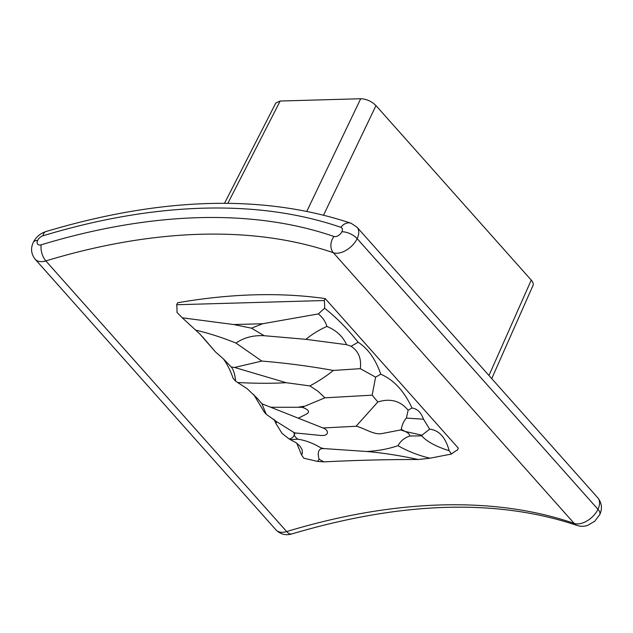 <?xml version="1.0" encoding="UTF-8"?>
<svg xmlns="http://www.w3.org/2000/svg" width="633" height="633" viewBox="0 0 633 633"><rect width="100%" height="100%" fill="white"/><g stroke="black" fill="none" stroke-linecap="round" stroke-linejoin="round"><path stroke-width="0.95" d="M233.712 324.547L251.475 328.179L262.727 323.724L233.712 324.547L182.264 317.798L176.979 312.433A33.272 21.831 88.4 0 0 176.678 304.734L177.604 302.788A658.249 391.542 138.3 0 1 325.235 298.594L458.324 448.172L457.453 450A64.78 42.498 88.4 0 0 451.471 454.027L430.021 458.205C418.595 455.523 407.913 451.353 397.983 445.679C400.713 440.829 404.685 437.617 409.899 436.026L421.713 435.844C426.935 441.652 436.082 446.605 449.161 450.712L451.471 454.027M491.73 378.605L533.033 285.404C533.619 283.932 533.026 282.168 531.245 280.11L375.978 105.6C371.595 101.304 366.499 99.009 360.699 98.74L280.166 101.027L275.83 102.981L224.509 203.288M176.678 304.734L324.31 300.533L325.235 298.594M262.727 323.724L318.296 313.928L324.61 308.239A33.272 21.831 88.4 0 0 324.31 300.533M182.264 317.798L199.909 334.05L215.434 351.869L202.37 336.621M261.817 361.079L234.574 367.457L286.163 382.696L309.853 385.908C319.032 380.955 326.857 375.804 333.33 370.455C309.45 366.135 285.61 363.002 261.817 361.079L235.974 343.078C222.547 337.634 209.191 333.338 195.913 330.181M234.574 367.457L231.18 366.95C233.435 369.395 234.906 374.119 235.603 381.129L233.142 378.407C230.602 370.93 227.358 364.426 223.417 358.903M215.434 351.869L223.599 359.085L231.18 366.95M301.53 454.905L303.84 458.229L317.45 461.402L319.103 459.265C317.513 453.552 318.209 450.031 321.184 448.71L320.836 447.871C313.375 443.314 305.755 440.426 297.977 439.207L290.223 439.587L296.109 442.712L299.828 445.964L302.202 449.849L302.305 453.537L301.53 454.905L296.735 443.155M274.034 419.299L275.869 423.406L282.017 433.368L289.162 438.978C292.05 438.321 293.783 436.841 294.377 434.547C294.282 435.868 295.484 437.419 297.977 439.207M253.754 394.596L264.372 412.225L266.224 414.267L277.001 421.926M286.163 382.696C271.652 383.535 255.479 383.471 237.628 382.514L247.052 388.615L257.639 398.695L261.912 403.759L266.224 414.267M235.603 381.129L237.628 382.514M309.853 385.908L317.916 391.194L324.927 397.817L372.164 395.166L377.838 401.963L356.055 426.262L322.988 427.971C329.287 430.147 329.453 436.738 319.712 435.346L295.097 432.948L294.377 434.547L293.767 432.379L276.795 421.768L275.869 423.406M290.223 439.587L289.162 438.978M320.836 447.871L324.143 448.599L366.752 451.495C382.925 452.904 400.088 455.578 418.255 459.511L430.021 458.205M356.055 426.262C362.646 427.299 373.51 435.006 381.398 433.66L400.673 429.949L405.001 431.405C407.913 432.64 409.543 434.183 409.899 436.026M397.983 445.679C388.361 448.971 377.948 450.902 366.752 451.495M293.767 432.379L295.097 432.948M251.475 328.179L264.111 335.704C253.279 335.15 243.903 337.611 235.974 343.078M264.111 335.704L305.937 339.335L346.56 344.668L351.07 346.275C358.476 351.046 361.562 358.507 360.312 368.659L375.606 377.149L380.773 374.206C393.797 379.855 404.21 391.123 412.012 408.024C417.171 408.673 421 412.4 423.509 419.212L429.649 429.174C439.049 430.195 445.553 437.379 449.161 450.712M333.33 370.455L360.312 368.659M351.07 346.275L358.151 342.247C368.082 348.641 375.622 359.299 380.773 374.206M324.61 308.239C336.621 317.711 347.802 329.049 358.151 342.247M318.296 313.928C322.585 317.291 325.449 321.469 326.905 326.462C336.25 330.299 342.801 336.368 346.56 344.668M305.937 339.335C312.124 334.177 319.119 329.88 326.905 326.462M421.713 435.844L421.934 435.203L405.001 431.405L401.275 429.324C402.09 424.703 403.791 420.953 406.394 418.081L423.509 419.212M429.649 429.174L421.934 435.203M401.275 429.324L400.673 429.949M377.838 401.963C390.347 398.086 400.444 400.847 408.127 410.231L406.394 418.081M408.127 410.231L412.012 408.024M322.988 427.971L261.912 403.759M324.927 397.817L302.178 407.28C308.69 409.575 310.162 411.822 306.594 414.006L298.293 418.231M302.178 407.28L270.592 407.264M298.776 407.09L303.595 406.291M375.606 377.149L372.164 395.166M319.103 459.265L323.906 461.876C356.134 460.238 387.578 459.447 418.255 459.511M324.143 448.599L321.184 448.71M323.906 461.876L317.45 461.402M42.981 235.792A681.97 405.65 138.3 0 1 340.847 227.326A5.919 3.521 138.3 0 1 341.86 231.765L341.86 231.773A5.926 3.529 138.3 0 1 333.923 236.473A670.11 398.592 138.3 0 0 41.248 244.789A5.926 3.529 138.3 0 1 37.64 240.421L37.648 240.413A5.919 3.521 138.3 0 1 42.981 235.792A11.861 5.855 73.2 0 1 45.877 231.567C161.929 196.926 263.652 194.149 351.046 223.235L357.012 227.2A17.779 10.579 138.3 0 1 357.147 238.633L597.963 509.304A17.787 10.579 138.3 0 1 574.171 523.412A11.861 9.044 109 0 0 577.217 525.477C497.198 498.519 402.074 501.344 291.845 533.928C285.776 535.692 280.49 534.355 275.988 529.9A17.787 10.579 138.3 0 0 286.67 531.578A658.249 391.542 138.3 0 1 574.171 523.412L333.346 252.741A658.249 391.542 138.3 0 0 45.845 260.915L286.67 531.578A11.861 5.855 73.2 0 0 291.845 533.928M333.923 236.473A11.861 9.044 109 0 0 333.346 252.741A17.787 10.579 138.3 0 0 357.139 238.641L597.963 509.304A11.861 5.507 -154.5 0 1 599.72 514.669L599.728 514.661A11.861 5.507 -154.5 0 0 597.971 509.296A17.779 10.579 138.3 0 0 597.837 497.862L357.012 227.2M323.574 215.078L375.978 105.6M531.245 280.11L488.969 375.504M227.84 203.312L280.166 101.027M306.823 211.28L360.699 98.74M41.248 244.789A11.861 5.855 73.2 0 0 45.845 260.915A17.787 10.579 138.3 0 1 35.163 259.237C31.136 254.015 30.503 248.413 33.272 242.431A11.861 5.507 25.5 0 1 37.64 240.421M45.877 231.567C40.188 233.458 35.986 237.082 33.28 242.431L33.28 242.431A11.861 5.507 25.5 0 1 37.648 240.413M351.046 223.235A11.861 9.044 109 0 0 340.847 227.326M357.147 238.633A11.861 5.507 -154.5 0 0 341.86 231.765A11.861 5.507 -154.5 0 1 357.139 238.641M35.163 259.237L275.988 529.9M577.217 525.477C580.793 526.609 584.314 526.553 587.804 525.311L594.775 521.181L599.72 514.669C602.497 508.679 601.864 503.085 597.837 497.862"/></g></svg>
